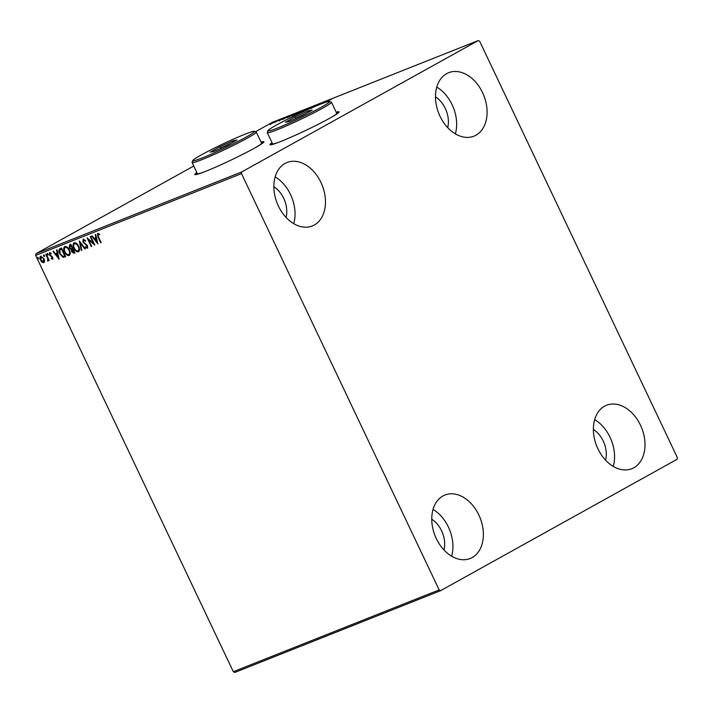 <?xml version="1.0" encoding="UTF-8"?>
<svg xmlns="http://www.w3.org/2000/svg" width="713" height="713" viewBox="0 0 713 713"><rect width="100%" height="100%" fill="white"/><g stroke="black" fill="none" stroke-linecap="round" stroke-linejoin="round"><path stroke-width="1.07" d="M272.036 142.689A38.252 2.469 -25.4 0 0 269.96 144.686A38.252 2.469 -25.4 0 0 292.187 136.655A38.252 2.469 -25.4 0 0 329.575 118.322A38.252 2.469 -25.4 0 0 339.076 111.87A38.252 2.469 -25.4 0 0 336.215 112.217M272.152 142.939A38.252 2.469 -25.4 0 0 270.067 144.784M196.859 172.555A38.252 2.469 -25.4 0 0 194.783 174.56A38.252 2.469 -25.4 0 0 217.01 166.53A38.252 2.469 -25.4 0 0 254.398 148.197A38.252 2.469 -25.4 0 0 263.89 141.744A38.252 2.469 -25.4 0 0 261.029 142.083M196.975 172.804A38.252 2.469 -25.4 0 0 194.89 174.658M633.804 467.773A34.153 24.224 -111.7 0 1 631.798 468.717A34.153 24.224 -111.7 0 1 597.271 447.372A34.153 24.224 -111.7 0 1 604.571 406.187A34.153 24.224 -111.7 0 1 606.576 405.234A34.153 24.224 -111.7 0 1 641.103 426.588A34.153 24.224 -111.7 0 1 633.804 467.773M314.281 225.023A34.153 24.224 -111.7 0 1 312.276 225.976A34.153 24.224 -111.7 0 1 277.749 204.622A34.153 24.224 -111.7 0 1 285.04 163.446A34.153 24.224 -111.7 0 1 287.054 162.493A34.153 24.224 -111.7 0 1 321.581 183.838A34.153 24.224 -111.7 0 1 314.281 225.023M475.91 135.238A34.153 24.224 -111.7 0 1 473.895 136.183A34.153 24.224 -111.7 0 1 439.377 114.838A34.153 24.224 -111.7 0 1 446.668 73.653A34.153 24.224 -111.7 0 1 448.673 72.699A34.153 24.224 -111.7 0 1 483.2 94.054A34.153 24.224 -111.7 0 1 475.91 135.238M472.184 557.557A34.153 24.224 -111.7 0 1 470.17 558.511A34.153 24.224 -111.7 0 1 435.652 537.156A34.153 24.224 -111.7 0 1 442.942 495.981A34.153 24.224 -111.7 0 1 444.948 495.027A34.153 24.224 -111.7 0 1 479.475 516.372A34.153 24.224 -111.7 0 1 472.184 557.557M44.607 261.163L43.796 262.723L42.005 262.197L40.472 260.147C39.616 258.364 39.687 257.045 40.703 256.199L44.01 258.739L44.607 261.163M47.655 260.272L47.691 258.641L45.739 254.336L46.22 254.14L49.206 260.441L48.725 260.637L48.288 259.71L47.94 261.074L47.673 260.254M52.201 258.462L51.88 256.903L49.438 254.898L49.589 252.669L50.988 253.133L50.988 253.819L50.008 253.418L49.901 254.666L52.735 257.206L52.602 259.229L51.247 258.694L51.274 258.044L52.263 258.427M51.327 253.632L50.275 253.275M60.106 248.623L61.559 248.044L65.649 256.671L63.065 257.322L59.696 253.783C58.448 251.324 58.582 249.603 60.106 248.623L59.785 248.775M70.872 244.345L74.972 252.963L74.081 253.32L71.63 251.751L71.345 249.684L69.304 247.874L69.624 244.844L70.872 244.345M79.312 240.994L85.408 248.819L84.883 249.024L80.257 243.088L81.843 250.236L81.318 250.441L79.312 240.994M90.23 236.654L90.711 236.458L94.811 245.085L88.626 239.898L91.674 246.324L91.193 246.52L87.102 237.901L93.278 243.071L90.23 236.654M99.686 234.55L98.046 234.336L98.43 236.823L101.157 242.563L100.676 242.75L97.904 236.93L97.619 233.454L99.276 233.98L99.348 234.737L98.305 234.194M241.502 173.624L439.163 589.909L440.598 590.667L677.083 459.288L677.35 457.586L479.68 41.301L478.245 40.543L241.769 171.922L241.502 173.624L35.65 255.414L233.32 671.699L439.163 589.909M97.859 243.873L91.683 236.083L92.2 235.869L94.161 238.374L95.916 237.679L95.248 234.657L95.774 234.452L97.859 243.873M85.64 240.923L83.974 239.871L83.448 241.876L87.61 245.816L87.449 248.267L85.542 247.295L85.667 246.609L87.031 247.384L87.146 246.038L82.966 242.055L83.18 239.194L85.48 240.522L85.293 241.11L83.84 239.951M78.688 246.324C79.892 248.766 79.82 250.602 78.475 251.832C76.567 251.965 75.034 250.78 73.885 248.276C72.69 245.825 72.771 243.998 74.134 242.785C76.024 242.678 77.548 243.855 78.688 246.324M69.366 250.022C70.569 252.464 70.507 254.309 69.161 255.539C67.254 255.664 65.721 254.479 64.571 251.974C63.368 249.523 63.457 247.696 64.821 246.484C66.71 246.377 68.225 247.554 69.366 250.022M59.143 259.256L52.967 251.457L53.493 251.252L55.445 253.757L57.2 253.062L56.532 250.04L57.058 249.835L59.143 259.256M48.029 254.14L47.967 255.022L47.227 254.461L47.29 253.587L48.012 254.996M48.315 254.835L47.227 254.461L47.29 253.587M44.34 255.611L44.277 256.493L43.538 255.931L43.591 255.049L44.322 256.466M44.616 256.297L43.538 255.931L43.591 255.049M38.315 258.008L38.252 258.881L37.513 258.32L37.566 257.446L38.297 258.864M38.591 258.694L37.513 258.32L37.566 257.446M272.223 123.26L269.621 124.294L274.71 121.673C275.637 121.344 275.485 121.522 274.238 122.217L272.223 123.26M270.2 124.178L269.657 124.365M274.808 121.887L274.71 121.673C275.637 121.344 275.485 121.522 274.238 122.217M280.093 119.543L274.131 122.591L280.093 119.543M279.006 120.675L283.596 118.144L278.73 120.773M287.259 117.609L295.432 113.447L287.081 117.618M304.754 109.749L297.909 113.403L304.754 109.749M299.816 112.271L300.369 111.852M313.185 106.397L305.146 110.533L313.185 106.397M316.091 106.014L320.975 103.296L319.682 104.517L324.593 101.861L319.994 104.419M318.961 104.829L316.643 105.782M325.128 102.494L331.75 98.991L325.484 102.369M478.245 40.543L272.402 122.333L255.477 131.736M193.749 166.022L35.917 253.712L241.769 171.922M322.419 103.474L329.656 99.856L323.176 103.189M310.868 108.26L317.312 104.731L312.49 107.547M302.054 111.789C300.761 112.244 300.984 111.986 302.74 111.023L308.274 108.323C309.531 107.886 309.299 108.135 307.588 109.089L301.18 112.039M308.408 108.617L309.112 108.082M292.731 115.488C291.439 115.943 291.67 115.684 293.417 114.722L298.952 112.03C300.218 111.585 299.986 111.843 298.266 112.788L291.867 115.747M299.095 112.315L299.799 111.781M282.972 119.338L290.94 115.239L282.972 119.338M440.598 590.667L234.755 672.457L233.32 671.699M593.376 429.413A23.226 16.479 -111.7 0 1 605.604 460.188M273.854 186.672A23.226 16.479 -111.7 0 1 286.082 217.447M435.483 96.879A23.226 16.479 -111.7 0 1 447.711 127.654M431.757 519.207A23.226 16.479 -111.7 0 1 443.985 549.981M35.65 255.414L35.917 253.712M433.049 509.412A34.153 24.224 -111.7 0 1 451.641 556.211M436.775 87.093A34.153 24.224 -111.7 0 1 455.366 133.884M275.156 176.877A34.153 24.224 -111.7 0 1 293.747 223.677M594.678 419.627A34.153 24.224 -111.7 0 1 613.269 466.427M263.899 141.887A38.252 2.469 -25.4 0 0 261.154 142.333M339.076 112.021A38.252 2.469 -25.4 0 0 336.331 112.458M324.415 102.333L323.087 103.18L324.415 102.333M303.221 110.827C301.831 111.593 301.644 111.807 302.642 111.46L307.098 109.285C308.479 108.519 308.667 108.314 307.677 108.661L303.221 110.827C301.831 111.593 301.644 111.807 302.642 111.46L302.668 111.531M307.125 109.339L307.098 109.285C308.479 108.519 308.667 108.314 307.677 108.661M298.435 112.966L300.833 111.843L298.462 113.189M301.207 111.602L303.658 110.274L301.243 111.691M293.899 114.526C292.517 115.292 292.321 115.506 293.319 115.158L297.784 112.984C299.157 112.217 299.353 112.012 298.364 112.36L293.899 114.526C292.517 115.292 292.321 115.506 293.319 115.158L293.355 115.23M297.811 113.037L297.784 112.984C299.157 112.217 299.353 112.012 298.364 112.36M289.612 116.611L294.344 113.982L289.157 116.406L288.07 117.19L289.638 116.665M285.699 117.716L284.371 118.563L285.699 117.716M271.19 123.42L274.175 121.968L270.771 123.937M273.783 122.458L274.175 121.968M101.13 242.518L100.676 242.75M101.014 242.563L98.251 236.743L97.957 233.267M97.708 243.186L92.048 235.932M95.604 234.524L95.916 237.679M96.834 241.805L96.469 238.454L94.784 239.185L96.834 241.805L96.13 238.641L94.784 239.185M94.526 244.488L88.626 239.898M91.656 246.279L91.193 246.52M91.531 246.333L87.717 238.294M90.596 236.511L93.278 243.071M87.788 248.079L85.542 247.295M87.378 247.197L87.146 246.038M87.485 245.851L86.326 245.04M86.665 244.853L85.328 244.425M85.667 244.229L82.966 242.055M83.305 241.867L83.519 239.007M85.382 248.775L84.883 249.024M85.23 248.837L80.257 243.088M81.826 250.183L81.318 250.441M81.656 250.254L79.722 241.52M78.822 251.644C76.906 251.769 75.382 250.584 74.232 248.088L73.885 248.276M74.232 248.088C73.029 245.637 73.109 243.81 74.473 242.598M74.91 243.472L74.571 243.668C73.466 244.639 73.394 246.11 74.375 248.088C75.284 250.067 76.505 251.029 78.038 250.958L78.377 250.771C79.455 249.773 79.517 248.293 78.546 246.324C77.637 244.354 76.425 243.4 74.91 243.472L74.642 243.623M78.546 246.324L78.207 246.511C77.298 244.541 76.086 243.596 74.571 243.668L74.767 243.543M78.038 250.958C79.116 249.96 79.179 248.481 78.207 246.511M74.945 252.919L71.63 251.751M71.968 251.564L71.345 249.684M71.683 249.497L69.304 247.874M69.651 247.687L69.963 244.657M70.605 245.45L69.785 247.687L71.273 248.926L72.334 248.623L71.157 245.227L70.195 245.664M72.851 249.416L72.102 251.546L74.072 252.277L73.091 249.318L72.459 249.63M73.091 249.318L72.61 249.532M74.072 252.277L72.753 249.505M71.157 245.227L70.364 245.557M72.334 248.623L70.81 245.424M69.5 255.343C67.592 255.477 66.059 254.291 64.91 251.787L64.571 251.974M64.91 251.787C63.715 249.336 63.796 247.509 65.159 246.297M65.596 247.179L65.257 247.366C64.143 248.338 64.081 249.808 65.052 251.787C65.97 253.766 67.191 254.728 68.715 254.657L69.063 254.47C70.141 253.471 70.195 251.992 69.232 250.031C68.323 248.053 67.111 247.108 65.596 247.179L65.329 247.322M69.232 250.031L68.894 250.218C67.985 248.249 66.772 247.295 65.257 247.366L65.453 247.242M68.715 254.657C69.803 253.659 69.856 252.179 68.894 250.218M65.632 256.627L63.065 257.322M63.404 257.135L59.696 253.783M60.035 253.587C58.787 251.128 58.921 249.416 60.445 248.436M64.749 255.976L61.835 248.935L59.794 250.058L60.177 253.587L62.931 256.413L64.749 255.976L61.496 249.122L59.794 250.058M58.992 258.569L53.332 251.315M56.888 249.906L57.2 253.062M58.118 257.188L57.762 253.837L56.069 254.559L58.118 257.188L57.414 254.024L56.069 254.559M52.94 259.033L51.247 258.694M52.539 258.275L52.263 257.429M52.61 257.241L51.88 256.903M52.218 256.716L50.062 255.807M50.4 255.619L49.438 254.898M49.776 254.701L49.928 252.482M47.566 254.274L47.628 253.391M49.188 260.397L48.725 260.637M49.063 260.441L48.288 259.71M48.279 260.887L47.468 261.003M47.816 260.815L47.744 260.218M47.994 260.085L47.691 258.641M48.029 258.454L46.095 254.193M43.876 255.744L43.939 254.862M44.135 262.536L42.005 262.197M42.352 262.01L40.472 260.147M40.819 259.96C39.955 258.177 40.035 256.858 41.042 256.012M41.407 256.787L40.953 259.951L43.529 261.903L43.867 258.739L41.229 256.885M43.867 258.739L41.301 256.84M43.431 261.947L43.529 258.926M37.851 258.133L37.914 257.259M245.985 137.19A34.153 2.201 -25.4 0 0 254.336 131.335A34.153 2.201 -25.4 0 0 233.677 139.017A34.153 2.201 -25.4 0 0 201.226 154.971A34.153 2.201 -25.4 0 0 192.751 160.568A34.153 2.201 -25.4 0 0 211.672 153.972A34.153 2.201 -25.4 0 0 245.985 137.19M254.336 131.335L256.145 131.976A35.525 2.291 154.6 0 1 256.279 132.074A35.525 2.291 154.6 0 1 247.464 138.064A35.525 2.291 154.6 0 1 212.741 155.086A35.525 2.291 154.6 0 1 192.1 162.546A35.525 2.291 154.6 0 1 192.109 162.386L192.751 160.568M255.432 147.618A35.525 2.291 -25.4 0 0 261.546 143.161L256.279 132.074M192.1 162.546L197.367 173.633A35.525 2.291 -25.4 0 0 204.676 171.717M210.21 152.154L219.702 146.878L233.098 140.809L237.001 140.006L227.509 145.283L214.114 151.352L210.21 152.154M220.825 148.313L217.331 149.89M230.869 143.411L220.691 148.028L219.702 146.878M232.75 142.368L233.098 140.809M321.162 107.315A34.153 2.201 -25.4 0 0 329.513 101.46A34.153 2.201 -25.4 0 0 308.854 109.142A34.153 2.201 -25.4 0 0 276.412 125.096A34.153 2.201 -25.4 0 0 267.936 130.702A34.153 2.201 -25.4 0 0 286.849 124.098A34.153 2.201 -25.4 0 0 321.162 107.315M329.513 101.46L331.331 102.102A35.525 2.291 154.6 0 1 331.456 102.209A35.525 2.291 154.6 0 1 322.641 108.198A35.525 2.291 154.6 0 1 287.918 125.221A35.525 2.291 154.6 0 1 267.286 132.68A35.525 2.291 154.6 0 1 267.286 132.511L267.936 130.702M330.609 117.743A35.525 2.291 -25.4 0 0 336.723 113.287L331.456 102.209M267.286 132.68L272.544 143.759A35.525 2.291 -25.4 0 0 279.861 141.842M285.387 122.288L294.879 117.012L308.283 110.934L312.187 110.132L302.686 115.408L289.291 121.486L285.387 122.288M296.002 118.438L292.517 120.025M306.046 113.545L295.868 118.162L294.879 117.012M307.936 112.494L308.283 110.934M317.009 104.98L317.249 105.479M311.385 107.948L311.617 108.447M301.973 111.638L302.214 112.137M308.337 108.465L308.569 108.964M297.998 113.242L298.239 113.732M300.325 111.905L300.556 112.396M292.66 115.346L292.891 115.836M299.014 112.173L299.255 112.663M279.309 120.444L279.541 120.934M283.364 118.349L283.596 118.839M281.51 119.258L281.742 119.748M270.316 124L270.548 124.49"/></g></svg>
